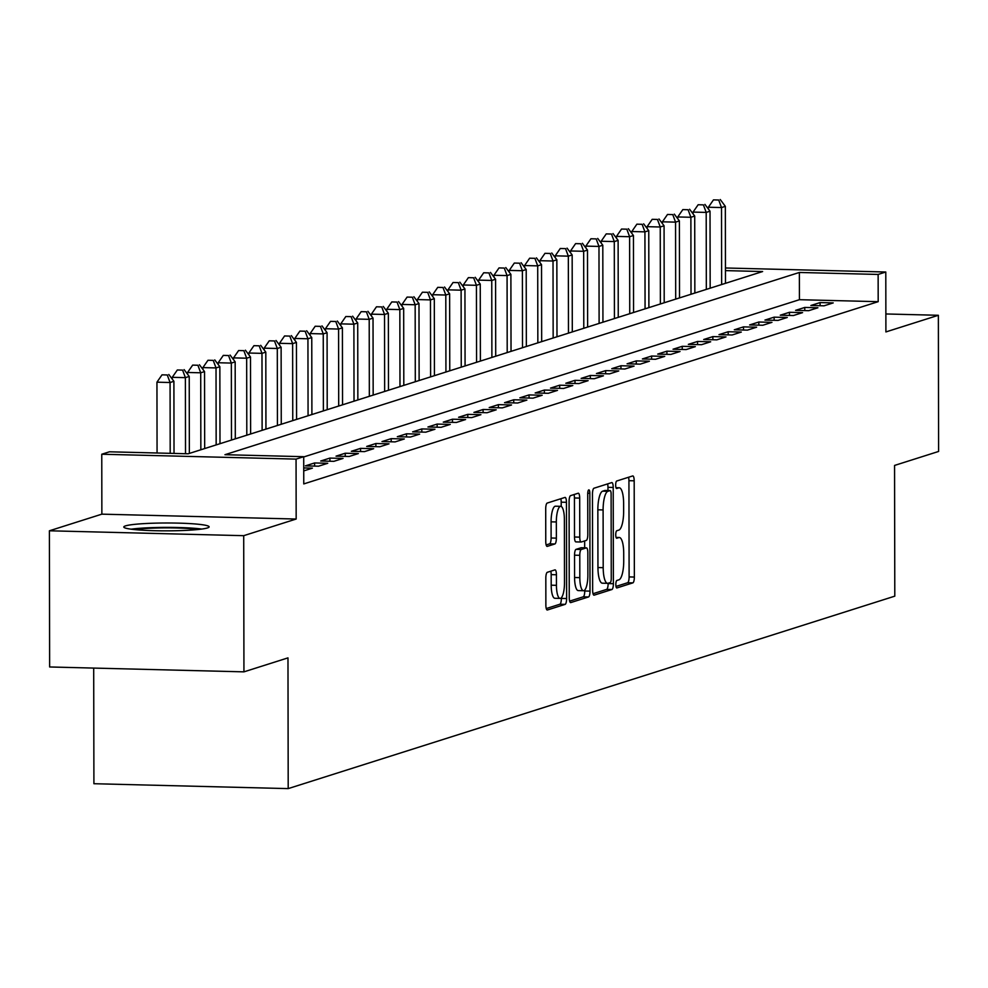 <?xml version="1.0" encoding="UTF-8"?>
<svg xmlns="http://www.w3.org/2000/svg" width="988" height="988" viewBox="0 0 988 988"><rect width="100%" height="100%" fill="white"/><g stroke="black" fill="none" stroke-linecap="round" stroke-linejoin="round"><path stroke-width="1.48" d="M615.833 584.538A3.754 1.05 91.4 0 0 616.784 587.959A3.754 1.05 91.4 0 0 616.883 587.946L632.863 582.871A5.372 1.494 91.4 0 0 634.358 577.054L634.185 480.81A5.372 1.494 91.4 0 0 632.826 475.92A5.372 1.494 91.4 0 0 632.678 475.944L616.697 481.02A3.754 1.05 91.4 0 0 615.66 485.096A3.754 1.05 91.4 0 0 616.611 488.517A3.754 1.05 91.4 0 0 616.71 488.504L618.784 487.837A17.179 4.792 91.4 0 1 619.241 487.776A17.179 4.792 91.4 0 1 623.626 503.423L623.638 511.451A17.179 4.792 91.4 0 1 618.859 530.087L616.784 530.741A3.754 1.05 91.4 0 0 615.746 534.817A3.754 1.05 91.4 0 0 616.697 538.238A3.754 1.05 91.4 0 0 616.796 538.225L618.871 537.571A17.179 4.792 91.4 0 1 619.328 537.497A17.179 4.792 91.4 0 1 623.712 553.144L623.724 561.172A17.179 4.792 91.4 0 1 618.945 579.808L616.87 580.462A3.754 1.05 91.4 0 0 615.833 584.538M207.418 527.95A42.669 3.927 -0.1 0 0 209.135 526.839A42.669 3.927 -0.1 0 0 172.492 523.023A42.669 3.927 -0.1 0 0 125.501 525.888A42.669 3.927 -0.1 0 0 123.796 526.999A42.669 3.927 -0.1 0 0 160.427 530.815A42.669 3.927 -0.1 0 0 207.418 527.95M547.315 572.299A5.372 1.494 91.4 0 0 545.821 578.128L545.87 605.125A5.372 1.494 91.4 0 0 547.241 610.016A5.372 1.494 91.4 0 0 547.389 609.991L565.124 604.372A5.372 1.494 91.4 0 0 566.618 598.543L566.457 502.299A5.372 1.494 91.4 0 0 565.087 497.409A5.372 1.494 91.4 0 0 564.938 497.433L547.204 503.065A5.372 1.494 91.4 0 0 545.709 508.894L545.759 541.498A5.372 1.494 91.4 0 0 547.13 546.389A5.372 1.494 91.4 0 0 547.278 546.376L554.873 543.968A5.372 1.494 91.4 0 0 556.368 538.139L556.33 521.96A14.363 4.001 91.4 0 1 560.715 506.325A14.363 4.001 91.4 0 1 564.383 519.416L564.494 582.772A14.363 4.001 91.4 0 1 560.11 598.407A14.363 4.001 91.4 0 1 556.442 585.328L556.429 574.757A5.372 1.494 91.4 0 0 555.058 569.866A5.372 1.494 91.4 0 0 554.91 569.891L547.315 572.299M243.937 671.852L49.635 666.974L49.4 530.791L243.703 535.681L243.937 671.852L287.977 657.872L288.2 788.609L894.795 596.159L894.56 465.434L938.6 451.454L938.365 315.283L885.903 331.931L885.791 272.009L878.134 274.442L878.184 301.673L303.761 483.922L303.711 456.691L296.054 459.111L101.764 454.233L109.421 451.8L188.189 453.788L762.613 271.539L725.464 270.613M243.703 535.681L296.165 519.033L296.054 459.111M592.639 590.293A5.372 1.494 91.4 0 0 593.998 595.184A5.372 1.494 91.4 0 0 594.146 595.159L611.893 589.527A5.372 1.494 91.4 0 0 613.387 583.71L613.215 487.467A5.372 1.494 91.4 0 0 611.844 482.576A5.372 1.494 91.4 0 0 611.708 482.601L593.961 488.233A5.372 1.494 91.4 0 0 592.467 494.049L592.639 590.293M588.515 596.95L570.768 602.581A5.372 1.494 91.4 0 1 570.619 602.594A5.372 1.494 91.4 0 1 569.249 597.703L569.088 501.472A5.372 1.494 91.4 0 1 570.582 495.643L578.178 493.234A5.372 1.494 91.4 0 1 578.313 493.222A5.372 1.494 91.4 0 1 579.684 498.113L579.758 537.139A5.372 1.494 91.4 0 0 581.117 542.029A5.372 1.494 91.4 0 0 581.265 542.004L586.304 540.411A5.372 1.494 91.4 0 0 587.798 534.582L587.724 493.951A3.754 1.05 91.4 0 1 588.873 489.863A3.754 1.05 91.4 0 1 589.836 493.284L590.009 591.12A5.372 1.494 91.4 0 1 588.515 596.95L583.253 596.814L569.644 601.136M938.365 315.283L885.865 313.962M824.029 305.823L833.217 302.908L820.089 302.575L810.901 305.49L824.029 305.823M808.715 310.689L817.903 307.762L804.775 307.441L795.587 310.356L808.715 310.689M793.389 315.543L802.577 312.628L789.449 312.294L780.261 315.209L793.389 315.543M778.075 320.408L787.263 317.481L774.135 317.16L764.947 320.075L778.075 320.408M762.761 325.262L771.949 322.347L758.821 322.014L749.633 324.929L762.761 325.262M747.434 330.128L756.623 327.201L743.495 326.88L734.306 329.794L747.434 330.128M732.12 334.981L741.309 332.067L728.181 331.733L718.992 334.648L732.12 334.981M716.806 339.847L725.995 336.92L712.867 336.599L703.678 339.514L716.806 339.847M701.48 344.701L710.681 341.786L697.553 341.453L688.352 344.367L701.48 344.701M686.166 349.567L695.354 346.64L682.226 346.319L673.038 349.233L686.166 349.567M670.852 354.42L680.04 351.506L666.912 351.172L657.724 354.087L670.852 354.42M655.526 359.286L664.726 356.372L651.598 356.038L642.398 358.953L655.526 359.286M640.212 364.14L649.4 361.225L636.272 360.892L627.084 363.806L640.212 364.14M624.898 369.006L634.086 366.091L620.958 365.758L611.77 368.672L624.898 369.006M609.571 373.859L618.772 370.945L605.644 370.611L596.443 373.526L609.571 373.859M594.257 378.725L603.446 375.811L590.318 375.477L581.129 378.392L594.257 378.725M578.943 383.579L588.132 380.664L575.004 380.331L565.815 383.245L578.943 383.579M563.629 388.445L572.818 385.53L559.69 385.197L550.501 388.111L563.629 388.445M548.303 393.298L557.491 390.384L544.363 390.05L535.175 392.965L548.303 393.298M532.989 398.164L542.177 395.249L529.049 394.916L519.861 397.831L532.989 398.164M517.675 403.018L526.863 400.103L513.735 399.769L504.547 402.684L517.675 403.018M502.349 407.883L511.537 404.969L498.409 404.635L489.221 407.55L502.349 407.883M487.035 412.737L496.223 409.822L483.095 409.489L473.907 412.404L487.035 412.737M471.721 417.603L480.909 414.688L467.781 414.355L458.593 417.269L471.721 417.603M456.394 422.456L465.595 419.542L452.467 419.208L443.266 422.135L456.394 422.456M441.08 427.322L450.269 424.408L437.141 424.074L427.952 426.989L441.08 427.322M425.766 432.176L434.955 429.261L421.827 428.928L412.638 431.855L425.766 432.176M410.44 437.042L419.641 434.127L406.513 433.794L397.312 436.708L410.44 437.042M395.126 441.895L404.314 438.981L391.186 438.647L381.998 441.574L395.126 441.895M379.812 446.761L389 443.847L375.872 443.513L366.684 446.428L379.812 446.761M364.498 451.615L373.686 448.7L360.558 448.367L351.358 451.294L364.498 451.615M349.172 456.481L358.36 453.566L345.232 453.233L336.044 456.147L349.172 456.481M333.858 461.334L343.046 458.42L329.918 458.086L320.73 461.013L333.858 461.334M318.544 466.2L327.732 463.286L314.604 462.952L305.416 465.867L318.544 466.2M303.736 470.893L312.406 468.139L303.736 467.929M878.184 301.673L799.415 299.697L303.711 456.962M93.699 668.073L93.909 783.719L288.2 788.609M296.165 519.033L101.863 514.155L49.4 530.791M101.863 514.155L101.764 454.233M878.134 274.442L799.366 272.466L224.943 454.702L303.711 456.691M725.451 267.983L885.791 272.009M799.415 299.697L799.366 272.466M820.089 302.575L820.089 305.724M804.775 307.441L804.775 310.59M789.449 312.294L789.461 315.444M774.135 317.16L774.147 320.31M758.821 322.014L758.821 325.163M743.495 326.88L743.507 330.029M728.181 331.733L728.193 334.883M712.867 336.599L712.867 339.749M697.553 341.453L697.553 344.602M682.226 346.319L682.239 349.468M666.912 351.172L666.912 354.322M651.598 356.038L651.598 359.187M636.272 360.892L636.284 364.041M620.958 365.758L620.958 368.907M605.644 370.611L605.644 373.76M590.318 375.477L590.33 378.626M575.004 380.331L575.004 383.48M559.69 385.197L559.69 388.346M544.363 390.05L544.376 393.199M529.049 394.916L529.062 398.065M513.735 399.769L513.735 402.919M498.409 404.635L498.421 407.785M483.095 409.489L483.107 412.638M467.781 414.355L467.781 417.504M452.467 419.208L452.467 422.358M437.141 424.074L437.153 427.224M421.827 428.928L421.827 432.077M406.513 433.794L406.513 436.943M391.186 438.647L391.199 441.797M375.872 443.513L375.872 446.662M360.558 448.367L360.558 451.516M345.232 453.233L345.244 456.382M329.918 458.086L329.918 461.235M314.604 462.952L314.604 466.101M615.981 586.427L627.615 582.747A5.372 1.494 91.4 0 0 629.109 576.918L628.936 480.687A5.372 1.494 91.4 0 0 628.553 477.253M607.966 490.542L607.966 487.343A5.372 1.494 91.4 0 0 607.583 483.91M593.022 593.714L606.632 589.404A5.372 1.494 91.4 0 0 608.126 583.575L608.126 583.229M610.226 582.574A3.754 1.05 91.4 0 0 611.263 578.499L611.115 494.025A3.754 1.05 91.4 0 0 610.164 490.591A3.754 1.05 91.4 0 0 610.065 490.616L607.879 491.308A17.179 4.792 91.4 0 0 603.1 509.932L603.199 567.68A17.179 4.792 91.4 0 0 607.583 583.328A17.179 4.792 91.4 0 0 608.04 583.266L610.226 582.574M605.014 490.48A3.754 1.05 91.4 0 0 604.915 490.468A3.754 1.05 91.4 0 0 604.804 490.48L610.065 490.616M602.791 583.13A17.179 4.792 91.4 0 1 602.334 583.192A17.179 4.792 91.4 0 1 597.95 567.544L597.851 509.808A17.179 4.792 91.4 0 1 602.631 491.172L604.804 490.48M580.981 542.004L576.016 541.881A5.372 1.494 91.4 0 1 575.868 541.893A5.372 1.494 91.4 0 1 574.497 537.003L574.436 497.977A5.372 1.494 91.4 0 0 574.053 494.543M584.661 540.93L584.674 547.834M584.748 590.034L584.748 590.997L590.009 591.12M579.82 577.634A14.363 4.001 91.4 0 0 583.488 590.725A14.363 4.001 91.4 0 0 587.872 575.09L587.835 552.761A5.372 1.494 91.4 0 0 586.464 547.871A5.372 1.494 91.4 0 0 586.316 547.895L581.277 549.489A5.372 1.494 91.4 0 0 579.783 555.318L579.82 577.634L574.571 577.511A14.363 4.001 91.4 0 0 578.239 590.589L583.488 590.725M581.352 547.772A5.372 1.494 91.4 0 0 581.216 547.735A5.372 1.494 91.4 0 0 581.067 547.76L586.316 547.895M574.571 577.511L574.534 555.182A5.372 1.494 91.4 0 1 576.029 549.365L581.067 547.76M583.253 596.814A5.372 1.494 91.4 0 0 584.748 590.997M560.11 598.407L554.861 598.271A14.363 4.001 91.4 0 1 551.193 585.192L551.181 574.633A5.372 1.494 91.4 0 0 550.785 571.2M560.715 506.325L555.466 506.202A14.363 4.001 91.4 0 0 551.082 521.837L556.33 521.96M546.154 544.931L549.612 543.832A5.372 1.494 91.4 0 0 551.106 538.003L551.082 521.837M561.209 506.449L561.209 502.176A5.372 1.494 91.4 0 0 560.814 498.742M546.265 608.559L559.875 604.236A5.372 1.494 91.4 0 0 561.369 598.407L561.369 597.728M725.476 283.321L725.34 206.344L721.512 207.554L708.384 207.233L708.396 209.011M718.708 200.008L713.46 199.885L718.708 200.008L721.512 207.554L721.648 284.532M720.252 199.527L725.34 206.344M708.384 207.233L713.46 199.885M134.714 529.593A36.927 3.396 179.9 0 1 157.697 527.987A36.927 3.396 179.9 0 1 198.218 529.482M201.799 529.062A42.398 3.903 -0.1 0 0 156.4 527.506A42.398 3.903 -0.1 0 0 131.132 529.185M710.162 288.175L710.026 211.197L706.198 212.42L693.07 212.087L693.07 213.877M703.394 204.874L698.145 204.738L703.394 204.874L706.198 212.42L706.334 289.398M704.926 204.393L710.026 211.197M693.07 212.087L698.145 204.738M694.848 293.041L694.712 216.063L690.884 217.274L677.756 216.952L677.756 218.731M688.08 209.728L682.832 209.604L688.08 209.728L690.884 217.274L691.02 294.251M689.612 209.246L694.712 216.063M677.756 216.952L682.832 209.604M679.522 297.894L679.398 220.917L675.557 222.139L662.429 221.806L662.442 223.597M672.766 214.594L667.505 214.458L672.766 214.594L675.557 222.139L675.693 299.117M674.298 214.112L679.398 220.917M662.429 221.806L667.505 214.458M664.208 302.76L664.072 225.783L660.243 226.993L647.115 226.672L647.115 228.45M657.44 219.447L652.191 219.324L657.44 219.447L660.243 226.993L660.379 303.971M658.971 218.966L664.072 225.783M647.115 226.672L652.191 219.324M648.894 307.614L648.758 230.649L644.929 231.859L631.801 231.525L631.801 233.316M642.126 224.313L636.877 224.177L642.126 224.313L644.929 231.859L645.065 308.836M643.657 223.831L648.758 230.649M631.801 231.525L636.877 224.177M633.567 312.48L633.444 235.502L629.615 236.712L616.475 236.391L616.487 238.17M626.812 229.179L621.551 229.043L626.812 229.179L629.615 236.712L629.739 313.69M628.343 228.685L633.444 235.502M616.475 236.391L621.551 229.043M618.253 317.333L618.118 240.368L614.289 241.578L601.161 241.245L601.161 243.036M611.486 234.033L606.237 233.897L611.486 234.033L614.289 241.578L614.425 318.556M613.017 233.551L618.118 240.368M601.161 241.245L606.237 233.897M602.939 322.199L602.804 245.222L598.975 246.432L585.847 246.111L585.847 247.889M596.172 238.898L590.923 238.763L596.172 238.898L598.975 246.432L599.111 323.409M597.703 238.404L602.804 245.222M585.847 246.111L590.923 238.763M587.625 327.053L587.49 250.088L583.661 251.298L570.533 250.964L570.533 252.755M580.858 243.752L575.596 243.616L580.858 243.752L583.661 251.298L583.784 328.275M582.389 243.27L587.49 250.088M570.533 250.964L575.596 243.616M572.299 331.919L572.163 254.941L568.335 256.151L555.207 255.83L555.207 257.609M565.531 248.618L560.282 248.482L565.531 248.618L568.335 256.151L568.471 333.129M567.063 248.124L572.163 254.941M555.207 255.83L560.282 248.482M556.985 336.772L556.849 259.807L553.021 261.017L539.893 260.684L539.893 262.475M550.217 253.471L544.968 253.336L550.217 253.471L553.021 261.017L553.157 337.995M551.749 252.99L556.849 259.807M539.893 260.684L544.968 253.336M541.671 341.638L541.535 264.661L537.707 265.871L524.579 265.55L524.579 267.328M534.903 258.337L529.654 258.201L534.903 258.337L537.707 265.871L537.843 342.848M536.435 257.843L541.535 264.661M524.579 265.55L529.654 258.201M526.345 346.492L526.209 269.526L522.38 270.737L509.252 270.403L509.265 272.194M519.577 263.191L514.328 263.055L519.577 263.191L522.38 270.737L522.516 347.714M521.108 262.709L526.209 269.526M509.252 270.403L514.328 263.055M511.031 351.358L510.895 274.38L507.066 275.59L493.938 275.269L493.938 277.048M504.263 268.057L499.014 267.921L504.263 268.057L507.066 275.59L507.202 352.568M505.794 267.563L510.895 274.38M493.938 275.269L499.014 267.921M495.717 356.211L495.581 279.246L491.752 280.456L478.624 280.123L478.624 281.913M488.949 272.91L483.7 272.774L488.949 272.91L491.752 280.456L491.888 357.434M490.48 272.429L495.581 279.246M478.624 280.123L483.7 272.774M480.39 361.077L480.254 284.099L476.426 285.31L463.298 284.989L463.31 286.767M473.635 277.776L468.374 277.64L473.635 277.776L476.426 285.31L476.562 362.287M475.166 277.282L480.254 284.099M463.298 284.989L468.374 277.64M465.076 365.931L464.94 288.965L461.112 290.176L447.984 289.842L447.984 291.633M458.309 282.63L453.06 282.494L458.309 282.63L461.112 290.176L461.248 367.153M459.84 282.148L464.94 288.965M447.984 289.842L453.06 282.494M449.762 370.796L449.626 293.819L445.798 295.029L432.67 294.708L432.67 296.486M442.995 287.496L437.746 287.36L442.995 287.496L445.798 295.029L445.934 372.007M444.526 287.002L449.626 293.819M432.67 294.708L437.746 287.36M434.436 375.65L434.312 298.685L430.472 299.895L417.344 299.562L417.356 301.352M427.681 292.349L422.419 292.213L427.681 292.349L430.472 299.895L430.607 376.873M429.212 291.868L434.312 298.685M417.344 299.562L422.419 292.213M419.122 380.516L418.986 303.538L415.158 304.761L402.03 304.428L402.03 306.218M412.354 297.215L407.105 297.079L412.354 297.215L415.158 304.761L415.293 381.726M413.886 296.721L418.986 303.538M402.03 304.428L407.105 297.079M403.808 385.382L403.672 308.404L399.844 309.615L386.716 309.281L386.716 311.072M397.04 302.069L391.791 301.933L397.04 302.069L399.844 309.615L399.979 386.592M398.572 301.587L403.672 308.404M386.716 309.281L391.791 301.933M388.482 390.235L388.358 313.258L384.53 314.48L371.402 314.147L371.402 315.938M381.726 306.935L376.465 306.799L381.726 306.935L384.53 314.48L384.653 391.446M383.258 306.441L388.358 313.258M371.402 314.147L376.465 306.799M373.168 395.101L373.032 318.124L369.203 319.334L356.075 319.001L356.075 320.791M366.4 311.788L361.151 311.652L366.4 311.788L369.203 319.334L369.339 396.312M367.931 311.306L373.032 318.124M356.075 319.001L361.151 311.652M357.854 399.955L357.718 322.977L353.889 324.2L340.761 323.866L340.761 325.657M351.086 316.654L345.837 316.518L351.086 316.654L353.889 324.2L354.025 401.165M352.617 316.16L357.718 322.977M340.761 323.866L345.837 316.518M342.54 404.821L342.404 327.843L338.575 329.053L325.447 328.72L325.447 330.511M335.772 321.508L330.523 321.372L335.772 321.508L338.575 329.053L338.699 406.031M337.303 321.026L342.404 327.843M325.447 328.72L330.523 321.372M327.213 409.674L327.077 332.697L323.249 333.919L310.121 333.586L310.133 335.377M320.445 326.373L315.197 326.238L320.445 326.373L323.249 333.919L323.385 410.885M321.977 325.879L327.077 332.697M310.121 333.586L315.197 326.238M311.899 414.54L311.763 337.563L307.935 338.773L294.807 338.439L294.807 340.23M305.131 331.227L299.883 331.091L305.131 331.227L307.935 338.773L308.071 415.75M306.663 330.745L311.763 337.563M294.807 338.439L299.883 331.091M296.585 419.394L296.449 342.416L292.621 343.639L279.493 343.305L279.493 345.096M289.817 336.093L284.569 335.957L289.817 336.093L292.621 343.639L292.757 420.604M291.349 335.599L296.449 342.416M279.493 343.305L284.569 335.957M281.259 424.26L281.123 347.282L277.295 348.492L264.167 348.159L264.179 349.95M274.491 340.946L269.242 340.823L274.491 340.946L277.295 348.492L277.43 425.47M276.023 340.465L281.123 347.282M264.167 348.159L269.242 340.823M265.945 429.113L265.809 352.136L261.981 353.358L248.853 353.025L248.853 354.816M259.177 345.812L253.928 345.676L259.177 345.812L261.981 353.358L262.116 430.323M260.709 345.318L265.809 352.136M248.853 353.025L253.928 345.676M250.631 433.979L250.495 357.001L246.667 358.212L233.538 357.878L233.538 359.669M243.863 350.666L238.614 350.542L243.863 350.666L246.667 358.212L246.802 435.189M245.394 350.184L250.495 357.001M233.538 357.878L238.614 350.542M235.305 438.833L235.169 361.855L231.34 363.078L218.212 362.744L218.225 364.535M228.549 355.532L223.288 355.396L228.549 355.532L231.34 363.078L231.476 440.043M230.081 355.038L235.169 361.855M218.212 362.744L223.288 355.396M219.991 443.698L219.855 366.721L216.026 367.931L202.898 367.598L202.898 369.389M213.223 360.385L207.974 360.262L213.223 360.385L216.026 367.931L216.162 444.909M214.754 359.904L219.855 366.721M202.898 367.598L207.974 360.262M204.677 448.552L204.541 371.574L200.712 372.797L187.584 372.464L187.584 374.254M197.909 365.251L192.66 365.115L197.909 365.251L200.712 372.797L200.848 449.762M199.44 364.757L204.541 371.574M187.584 372.464L192.66 365.115M189.35 453.418L189.227 376.44L185.386 377.651L172.258 377.317L172.27 379.108M182.595 370.105L177.334 369.981L182.595 370.105L185.386 377.651L185.522 453.714M184.126 369.623L189.227 376.44M172.258 377.317L177.334 369.981M174.024 453.43L173.9 381.294L170.072 382.517L156.944 382.183L157.067 452.998M167.268 374.971L162.02 374.835L167.268 374.971L170.072 382.517L170.195 453.331M168.8 374.477L173.9 381.294M156.944 382.183L162.02 374.835M616.104 537.497L618.871 537.571M616.018 487.776L618.784 487.837M628.936 480.687L634.185 480.81M629.109 576.918L634.358 577.054M627.615 582.747L632.863 582.871M607.966 487.343L613.215 487.467M608.126 583.575L613.387 583.71M606.632 589.404L611.893 589.527M602.631 491.172L607.879 491.308M597.851 509.808L603.1 509.932M597.95 567.544L603.199 567.68M574.436 497.977L579.684 498.113M574.497 537.003L579.758 537.139M587.749 493.234L589.836 493.284M576.029 549.365L581.277 549.489M574.534 555.182L579.783 555.318M551.181 574.633L556.429 574.757M551.193 585.192L556.442 585.328M551.106 538.003L556.368 538.139M549.612 543.832L554.873 543.968M561.209 502.176L566.457 502.299M561.369 598.407L566.618 598.543M559.875 604.236L565.124 604.372M616.067 537.423L619.328 537.497M615.981 487.689L619.241 487.776M604.915 490.468L610.164 490.591M602.334 583.192L607.583 583.328M575.868 541.893L581.117 542.029M581.216 547.735L586.464 547.871"/></g></svg>
